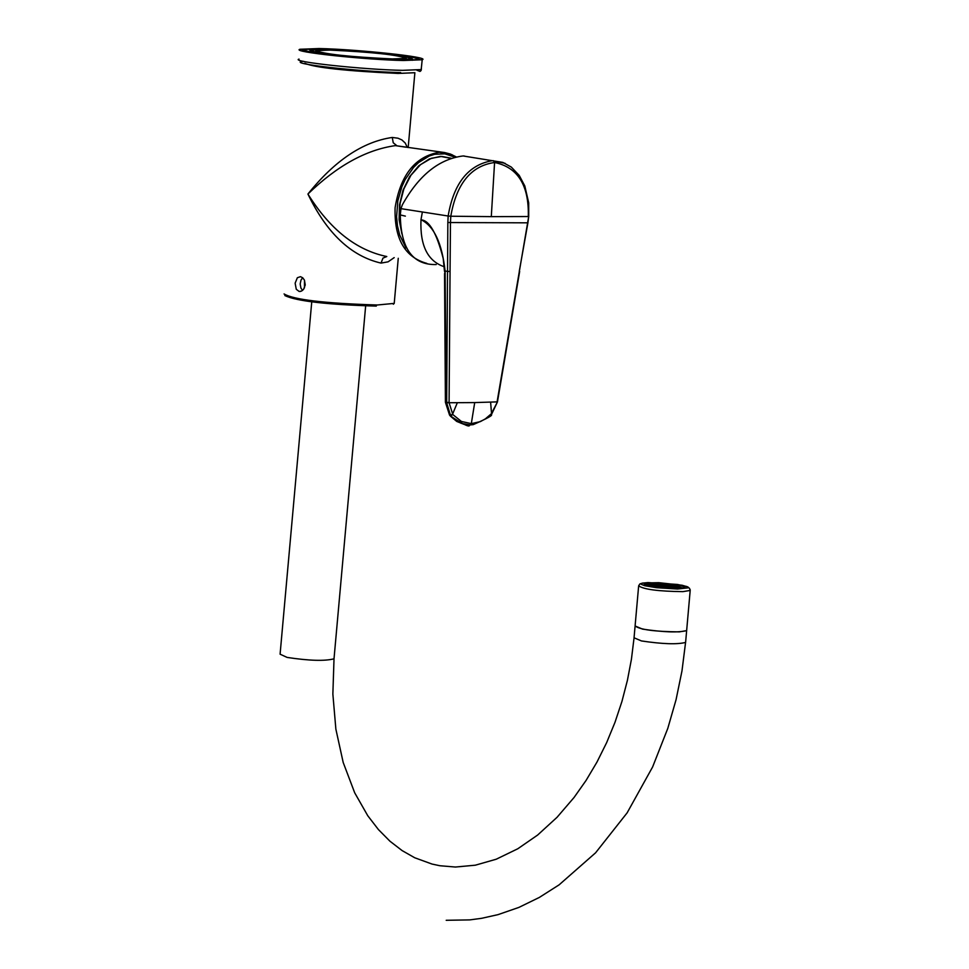 <?xml version="1.0" encoding="UTF-8"?>
<svg xmlns="http://www.w3.org/2000/svg" width="969" height="969" viewBox="0 0 969 969"><rect width="100%" height="100%" fill="white"/><g stroke="black" fill="none" stroke-linecap="round" stroke-linejoin="round"><path stroke-width="1.45" d="M469.565 424.931C470.05 427.741 463.836 424.87 450.948 416.307L446.128 402.498L445.122 271.199C442.021 243.158 433.979 225.983 420.982 219.697L422.375 211.993L400.948 208.65L402.365 204.798C418.826 175.28 439.078 159.001 463.097 155.961L464.163 155.961M444.226 266.729C427.668 261.158 419.928 245.532 420.982 219.842C429.303 220.254 436.704 233.141 443.196 258.481L444.468 271.029L450.052 271.55L449.083 402.741L446.673 402.753L447.848 222.482L450.464 222.543L450.791 216.232L448.15 216.014L447.848 222.482M405.369 216.123L400.306 214.936C400.742 248.597 412.709 265.131 436.207 264.549M449.083 402.571L445.413 402.196L444.529 273.609M445.183 273.791L444.48 271.09M400.948 208.65L400.306 214.936M422.375 211.993L448.15 216.014C453.686 183.262 468.402 164.815 492.313 160.672L505.079 163.325M452.838 414.562L461.401 421.454L471.309 423.635L470.013 424.931L473.223 424.64C487.322 418.414 493.318 415.107 491.222 414.684L491.271 413.824L485.336 418.887L480.333 421.624L471.309 423.635L474.713 402.583L449.083 402.741L452.838 414.562L450.791 415.665L449.568 415.156L445.413 402.28M470.013 424.931L461.074 423.296L452.366 417.385L450.488 415.289L446.673 402.753M491.295 216.632L450.791 216.232C456.472 183.686 471.067 165.772 494.578 162.501C517.834 167.262 529.074 185.273 528.299 216.535L491.295 216.632L494.578 162.501L493.366 160.66M450.052 271.55L450.464 222.543L527.911 222.834L528.711 216.487L497.085 401.881L474.713 402.583M490.617 402.171L491.586 414.308L497.448 401.929L491.271 413.824M329.969 50.085C372.956 52.156 398.404 54.918 406.314 58.382L392.433 58.939C349.3 56.868 323.767 54.094 315.821 50.63L329.969 50.085M396.672 59.533L412.419 58.915C403.443 54.979 374.567 51.841 325.778 49.492L309.705 50.109C318.728 54.046 347.714 57.195 396.672 59.533M320.751 48.777C376.493 51.466 409.499 55.051 419.747 59.545L401.784 60.26C345.812 57.583 312.672 53.985 302.352 49.48L320.751 48.777M403.479 60.502L422.193 59.763C431.556 57.135 357.089 49.298 319.08 48.535L299.905 49.274C290.215 51.866 365.616 59.812 403.479 60.502M647.098 585.688L646.759 584.937L649.848 584.246L664.249 584.452L677.198 586.027L681.934 588.365M646.226 584.961L646.178 584.997C642.459 583.629 652.864 583.98 677.428 586.015L682.455 588.316M647.873 585.882L647.728 585.228L676.507 586.293L681.146 588.437M680.565 588.486L676.229 586.306L650.671 585.918M680.989 588.268L676.18 586.754L648.079 585.712M677.404 587.941L679.112 588.28M649.727 585.736L652.282 585.991M651.483 585.579L655.759 586.148M660.931 585.651L659.768 585.918M660.846 585.627L664.492 586.075M672.777 586.911L674.145 587.42M674.521 587.493L675.696 587.214M675.32 587.892L677.888 588.135M650.09 586.342L655.383 586.33M656.837 585.748L658.884 585.76M659.211 585.567L660.046 585.979M664.14 585.845L665.134 586.197M672.377 587.577L673.588 587.323M675.55 587.941L677.331 588.377M676.35 588.34L677.937 588.583M651.229 586.281L652.44 586.015M653.385 586.184L654.596 585.93M655.48 586.233L660.846 586.378M655.529 586.1L656.522 586.184M655.165 586.039L657.03 585.664M656.74 586.184L658.096 586.342M657.309 585.942L656.17 585.482M657.672 586.015L658.787 585.736M660.24 586.257L661.827 586.063M662.76 586.245L663.874 585.966M665.703 586.56L668.271 586.802M667.798 586.608L671.008 586.826M673.673 587.226L675.744 587.214M670.923 586.826L672.001 587.505M652.198 586.717L658.326 586.633M651.083 586.499L652.234 586.717M652.028 586.669L653.13 586.39M655.674 586.148L656.752 586.826M656.316 586.499L663.414 587.214M658.472 586.415L659.683 586.148M660.567 586.463L664.77 586.378M665.049 586.209L667.702 586.693M668.586 587.008L670.645 587.008M672.571 587.262L671.578 587.178M674.17 588.05L675.526 587.929M673.128 588.11L675.187 588.462M672.874 588.183L675.805 588.607M654.911 587.117L661.27 586.948M654.027 586.814L655.359 587.178M654.596 586.923L653.239 586.415M654.959 586.984L657.539 587.226M653.809 586.524L652.355 585.991M659.259 586.814L660.47 586.548M661.415 586.729L666.926 587.287M663.499 586.778L665.558 586.778M663.184 586.572L661.742 586.051M667.617 586.669L669.07 587.202M670.233 587.662L674.279 587.698M671.032 588.062L673.6 588.304M670.887 588.292L674.376 588.595M671.263 588.11L673.043 588.546M672.825 588.546L671.832 588.462M670.185 587.808L671.238 588.11L670.693 588.498M667.944 587.977L669.3 588.425M670.79 588.268L668.84 588.292M666.854 588.292L668.949 588.413M666.175 587.88L667.011 588.304M656.764 587.359L662.651 587.977M657.115 586.899L659.683 587.141M661.548 586.778L664.213 587.262M666.708 586.996L668.501 587.093M671.335 587.384L668.283 587.432M668.513 588.086L670.1 588.244M669.882 588.231L668.889 588.147M667.156 587.577L668.041 587.892M665.097 587.577L666.369 588.171M663.741 588.062L665.8 588.062M659.707 587.698L661.258 587.856M660.059 587.214L661.173 586.935M663.196 587.202L662.202 587.129M666.139 587.517L667.714 587.686M667.435 587.396L672.135 587.783M668.089 587.759L669.191 587.468M667.047 587.553L665.291 587.48M665.364 587.48L664.213 587.614M662.953 587.662L665 587.662M664.177 588.098L663.147 587.577M660.846 587.614L662.069 587.347M650.017 582.975C669.603 583.229 681.316 584.767 685.131 587.602L679.305 588.546C659.683 588.292 647.958 586.754 644.131 583.919L650.017 582.975M635.095 625.962C639.891 629.656 654.632 631.631 679.317 631.873L686.646 630.613L686.706 629.923L686.646 630.613C678.3 632.733 663.595 632.236 642.52 629.111L635.095 625.962L638.595 586.475M304.46 287.89L304.496 280.259M302.558 290.409L300.935 288.084L300.172 283.99L300.996 280.089L302.655 277.728M299.155 291.463L296.272 289.283L295.133 283.178L297.35 277.74L300.487 276.662L302.74 277.8L304.448 280.162L305.247 284.959L303.576 289.356L301.468 291.1L299.155 291.463M394.189 257.621L388.084 261.836L381.023 263.096C351.057 256.155 326.698 233.141 307.924 194.042C334.729 160.588 362.854 141.716 392.275 137.453L397.956 138.204L401.893 139.924L405.26 143.085L407.295 147.409M404.667 147.009L395.376 145.616C366.028 149.771 336.885 165.917 307.924 194.042C329.957 229.399 356.241 250.22 386.788 256.531L382.985 258.105L381.023 263.096M451.154 158.213L441.828 156.421L431.314 158.31L420.498 164.657L410.892 175.316L403.879 188.907L400.088 203.357L399.313 217.492L401.638 231.93M450.73 158.359L440.483 156.384L429.437 158.904L418.717 165.869L409.572 176.733L402.983 190.312L399.482 204.968L399.095 219.636L401.917 233.88M450.948 416.307L449.858 415.507M463.097 155.961L502.826 162.404L511.317 167.092L519.214 175.401L524.81 185.975L528.699 202.812L528.723 216.45M527.911 222.834L519.263 271.368M457.32 402.765L452.559 414.223L450.488 415.289M303.333 61.301C283.699 63.251 360.88 71.9 400.681 72.566M299.021 59.085C289.319 61.737 364.719 69.707 402.607 70.349L421.309 69.562L421.394 68.726M682.988 588.244L677.428 586.015C659.489 583.58 649.218 583.423 646.602 585.555M680.832 588.365L676.289 587.081L648.2 585.857M678.264 588.207L679.112 588.244M660.422 585.906L661.028 586.015M668.646 586.875L669.845 586.96M676.12 588.292L677.113 588.34M660.616 586.33L661.827 586.415M673.176 587.977L674.388 588.062M654.172 586.584L655.383 586.669M663.559 586.645L664.758 586.729M666.49 586.96L667.702 587.044M669.434 587.262L670.427 587.311M673.976 588.377L674.969 588.425M665.461 586.766L663.765 586.681M667.29 587.359L668.501 587.444M665.945 587.844L667.156 587.929M666.733 588.244L667.738 588.28M657.903 587.299L659.126 587.384M665.146 587.444L666.357 587.529M667.847 587.953L663.208 587.565M663.002 587.529L663.995 587.565M647.922 582.575L642.471 583.144L641.187 584.307L644.833 585.748L656.558 587.698L677.561 589.019L688.087 587.844L686.755 586.487L677.392 584.44L647.922 582.575M635.034 626.652L634.053 637.784L641.466 640.945C662.542 644.082 677.258 644.579 685.604 642.423L690.194 590.448L689.589 588.449L687.796 586.899L682.067 585.24L658.702 582.672L642.762 583.023L639.928 583.883L638.644 585.809C643.464 589.382 658.193 591.32 682.866 591.635L690.194 590.448L690.17 589.697M446.2 920.296L469.747 919.896L481.569 918.321L498.018 914.639L518.887 907.408L539.345 897.427L559.113 884.842L595.584 852.805L627.113 812.87L652.585 767.024L667.786 728.422L676.059 699.703L681.982 670.887L685.664 641.72M334.087 658.036L334.014 658.811C324.797 661.221 309.172 660.761 287.115 657.418L280.089 654.184L311.848 300.778M408.179 147.542L414.877 72.711L398.017 73.438C345.545 70.967 314.477 67.588 304.811 63.276M284.062 293.946C293.595 299.687 324.663 303.382 377.268 305.005L394.226 303.394L394.322 302.304M376.299 306.095C327.037 304.654 296.55 301.153 284.85 295.569M426.844 263.398C404.788 257.209 394.213 238.653 395.098 207.717C400.427 174.977 415.168 156.481 439.357 152.23L452.148 154.749M405.999 247.967L399.616 234.825L397.472 225.886L396.6 216.753L397.823 200.874L401.929 186.532L405.139 179.604L413.569 167.419L418.56 162.574L429.267 155.985L434.633 154.301L444.783 153.829L454.812 157.135M392.275 137.453L393.232 142.758L396.721 145.604M464.042 424.374L456.738 421.43L450.44 416.173M497.472 401.76L519.663 271.441M315.773 51.236L315.821 50.63M412.297 60.296L412.419 58.915M302.28 50.279L302.352 49.48M416.912 70.228L420.013 71.44L421.103 70.531L422.193 59.763M677.234 588.013L680.274 588.328M653.627 585.494L654.947 585.748M673.491 587.299L676.423 587.614M678.034 588.413L678.833 588.558M665.122 586.197L666.805 586.269M670.996 586.826L672.68 586.899M671.796 587.226L673.867 587.141M675.09 588.098L676.326 588.328M659.029 587.02L660.264 587.25M661.064 587.65L662.748 587.735M633.98 638.474L631.425 659.283L627.403 680.371L621.928 701.483L614.988 722.329L606.642 742.642L596.952 762.119L586.051 780.469L574.084 797.451L557.054 817.291L537.65 835.036L517.785 848.771L496.213 859.224L475.319 865.196L455.442 867.037L439.865 865.729L432.029 864.057L414.72 857.759L402.135 850.6L389.938 841.201L378.394 829.537L367.76 815.728L354.702 792.812L343.196 762.494L335.868 729.124L332.864 694.095L334.014 658.811L365.749 304.86M299.106 291.451L300.426 291.451M398.259 258.275L394.226 303.394L393.329 304.23M456.096 156.833L450.476 154.071L444.614 152.545L395.376 145.616M395.388 145.616L405.999 147.215"/></g></svg>
